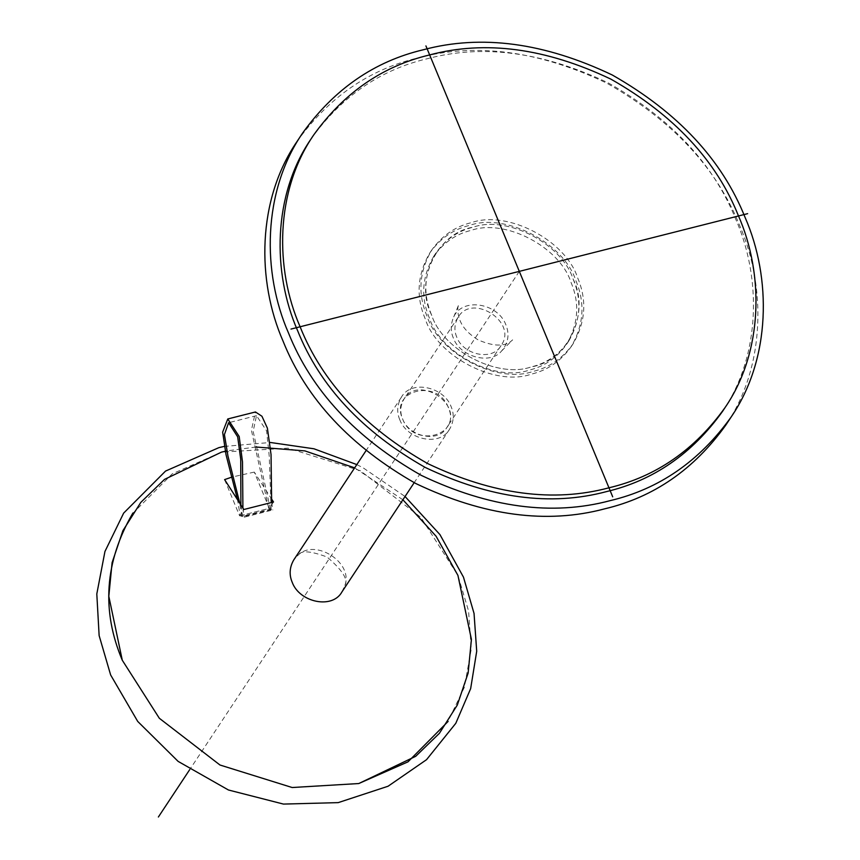 <?xml version="1.0" encoding="UTF-8"?>
<svg xmlns="http://www.w3.org/2000/svg" width="860" height="860" viewBox="0 0 860 860"><rect width="100%" height="100%" fill="white"/><g stroke="black" fill="none" stroke-linecap="round" stroke-linejoin="round"><path stroke-width="0.64" stroke-dasharray="4.3 3.22" d="M240.198 515.721L268.739 508.507L270.438 509.163L241.897 516.376L240.198 515.721L237.521 499.681M241.897 516.376L239.779 503.197M240.907 504.949L242.606 516.817L271.147 509.604L272.803 509.958L244.261 517.172L242.606 516.817M242.907 508.056L244.261 517.172M270.438 509.163L253.152 431.322L256.506 415.67L266.578 430.849L269.245 456.165L271.147 509.604M268.739 508.507L251.41 430.247L255.452 411.972M271.652 502.433L272.803 509.958M402.888 499.767L354.653 467.862M256.043 447.017L226.718 450.898M273.523 502.003L269.309 508.357L254.291 472.097L271.137 498.295M224.611 479.6L239.628 515.86L243.831 509.507M239.628 515.86L269.309 508.357M254.291 472.097L232.125 477.02M402.63 419.003C413.423 448.393 461.594 436.213 448.296 407.457C437.514 378.077 389.333 390.246 402.63 419.003C409.102 436.848 438.406 443.19 446.899 427.409C464.239 403.974 417.852 374.637 404.028 399.051C400.244 405.608 399.782 412.262 402.63 419.003M399.782 419.723C396.567 412.133 397.094 404.651 401.351 397.277C410.908 379.529 443.878 386.667 451.156 406.737C454.36 414.327 453.844 421.808 449.587 429.183C440.03 446.931 407.06 439.804 399.782 419.723M342.022 591.788L344.881 585.423C353.557 562.537 315.351 538.553 298.527 554.764L293.787 559.882M132.547 513.613L172.236 473.849L221.482 452.134L288.068 448.157L360.254 470.678L420.895 517.408L457.939 575.426L468.582 611.009L471.237 649.225L464.346 687.323L447.684 722.077M456.767 337.163C453.919 330.412 454.381 323.769 458.165 317.211C471.989 292.798 518.376 322.135 501.047 345.569C492.543 361.34 463.239 354.997 456.767 337.163M453.349 338.023C450.704 331.885 450.565 325.51 452.93 318.899C460.272 296.711 497.596 302.354 505.863 324.747C509.743 334.303 508.303 343.065 501.531 351.052C490.318 365.21 459.874 356.739 453.349 338.023M431.559 314.9C422.712 293.991 424.152 273.383 435.891 253.055C445.706 239.349 458.208 230.706 473.398 227.126C507.12 215.15 561.967 243.745 573.125 279.124C581.973 300.033 580.532 320.651 568.804 340.969C558.978 354.675 546.476 363.318 531.297 366.897C497.564 378.873 442.717 350.278 431.559 314.9C414.068 281.123 437.084 232.845 473.398 227.126C507.12 215.15 561.967 243.745 573.125 279.124C590.616 312.9 567.611 361.178 531.297 366.897C497.564 378.873 442.717 350.278 431.559 314.9M429.43 318.114C420.583 297.216 422.023 276.598 433.762 256.269C443.577 242.574 456.079 233.931 471.269 230.34C504.992 218.365 559.838 246.96 570.997 282.338C579.844 303.247 578.404 323.865 566.675 344.193C556.85 357.889 544.348 366.532 529.169 370.123C495.435 382.098 440.589 353.492 429.43 318.114M310.976 139.051C341.377 96.632 380.098 69.864 427.13 58.759C482.772 43.871 543.187 51.944 608.385 82.969C671.316 118.755 713.854 164.357 735.977 219.784C761.326 277.608 760.96 355.309 722.583 411.327M426.99 316.061C417.573 293.798 419.11 271.857 431.602 250.217C442.051 235.629 455.359 226.438 471.527 222.611C507.432 209.861 565.816 240.305 577.694 277.973C587.111 300.226 585.574 322.177 573.093 343.806C562.634 358.394 549.325 367.596 533.157 371.412C497.263 384.162 438.869 353.718 426.99 316.061M425.195 318.781C415.778 296.528 417.304 274.576 429.796 252.947C440.245 238.36 453.553 229.158 469.721 225.341C505.626 212.592 564.009 243.036 575.888 280.693C585.305 302.957 583.768 324.897 571.287 346.537C560.827 361.125 547.519 370.316 531.351 374.143C495.457 386.892 437.063 356.448 425.195 318.781M296.99 141.567C328.66 97.373 368.994 69.499 417.981 57.921C475.935 42.419 538.876 50.826 606.784 83.151C672.348 120.421 716.649 167.926 739.697 225.664C766.099 285.896 765.712 366.822 725.743 425.184M519.311 271.373L189.727 769.603M256.506 415.67L228.62 422.712M224.18 446.426L270.395 442.481M356.825 464.594L363.07 467.786L405.049 496.5M401.351 397.277L365.962 450.769M449.587 429.183L414.197 482.675M344.881 585.423C348.493 579.726 342.549 570.255 327.069 557.011C310.815 551.002 301.301 550.25 298.527 554.764M458.165 317.211L404.028 399.051M501.047 345.569L446.899 427.409M435.891 253.055L433.762 256.269M568.804 340.969L566.675 344.193M501.531 351.052L512.635 339.85C510.818 341.409 503.089 350.762 478.096 339.872C468.743 334.067 462.68 327.499 459.896 320.189C457.434 313.212 457.101 307.923 458.896 304.311L452.93 318.899M429.796 252.947L431.602 250.217M571.287 346.537L573.093 343.806"/><path stroke-width="1.29" d="M239.779 503.197L227.964 456.047L224.417 434.569L228.62 422.712L237.672 436.837L240.725 459.283L240.907 504.949M237.521 499.681L226.04 454.746L222.654 432.128L227.782 418.96L239.188 436.482L242.499 461.906L242.907 508.056M227.782 418.96L255.452 411.972L261.934 416.24L267.385 428.14L271.04 454.51L271.652 502.433M226.718 450.898L221.482 452.134L164.518 479.385L140.836 502.358L122.915 530.663L112.09 562.666L108.811 596.281L122.292 660.254L159.337 718.272L219.977 765.013L292.163 787.524L358.76 783.546L415.713 756.305L439.395 733.333L457.316 705.028L468.141 673.014L471.42 639.399L457.939 575.426L436.095 536.253L402.888 499.767M354.653 467.862L304.859 450.887L256.043 447.017M271.137 498.295L273.523 502.003L243.831 509.507L224.611 479.6L232.125 477.02M365.962 450.769L293.787 559.882C289.53 567.256 289.014 574.738 292.217 582.327C299.495 602.398 332.465 609.536 342.022 591.788L414.197 482.675M448.114 721.422L407.995 761.842L358.76 783.546L292.163 787.524L219.977 765.013L159.337 718.272L122.292 660.254C101.319 610.686 104.737 561.806 132.547 513.613L132.988 512.958M300.108 326.768C322.242 382.195 364.769 427.796 427.7 463.583C492.898 494.608 553.324 502.681 608.955 487.803C655.986 476.687 694.708 449.92 725.109 407.5C763.486 351.482 763.852 273.792 738.504 215.968C716.38 160.541 673.842 114.939 610.912 79.152C545.713 48.128 485.298 40.054 429.656 54.932C382.625 66.048 343.914 92.816 313.502 135.235C275.135 191.253 274.759 268.943 300.108 326.768M725.109 407.5L722.583 411.327C692.182 453.747 653.46 480.514 606.429 491.619C550.798 506.497 490.372 498.424 425.173 467.399C362.243 431.623 319.716 386.011 297.582 330.584C272.233 272.771 272.609 195.07 310.976 139.051L313.502 135.235M731.161 416.992L725.743 425.184C694.074 469.366 653.74 497.252 604.752 508.819C546.799 524.321 483.858 515.914 415.95 483.599C350.385 446.318 306.085 398.814 283.037 341.076C256.635 280.854 257.022 199.918 296.99 141.567L302.408 133.375C334.078 89.193 374.401 61.307 423.399 49.74C481.353 34.239 544.283 42.645 612.202 74.96C677.755 112.241 722.067 159.745 745.115 217.483C771.517 277.705 771.13 358.642 731.161 416.992C699.492 461.186 659.158 489.06 610.17 500.638C552.217 516.14 489.275 507.733 421.357 475.408C355.803 438.138 311.503 390.633 288.455 332.895C262.042 272.663 262.429 191.737 302.408 133.375M290.981 329.079L747.641 213.656M612.696 496.822L425.926 45.913M189.727 769.603L158.38 817M405.049 496.5L439.954 534.608L463.475 577.157L474.043 613.427L476.709 651.278L470.656 688.613L455.789 723.324L426.538 759.681L388.064 786.244L338.206 802.627L283.456 804.078L228.448 789.996L178.127 761.39L137.718 721.433L110.639 674.96L99.136 635.615L96.804 593.959L104.952 551.464L123.657 513.108L165.539 471.076L218.913 447.63L224.18 446.426M270.395 442.481L313.986 448.791L356.825 464.594"/></g></svg>
